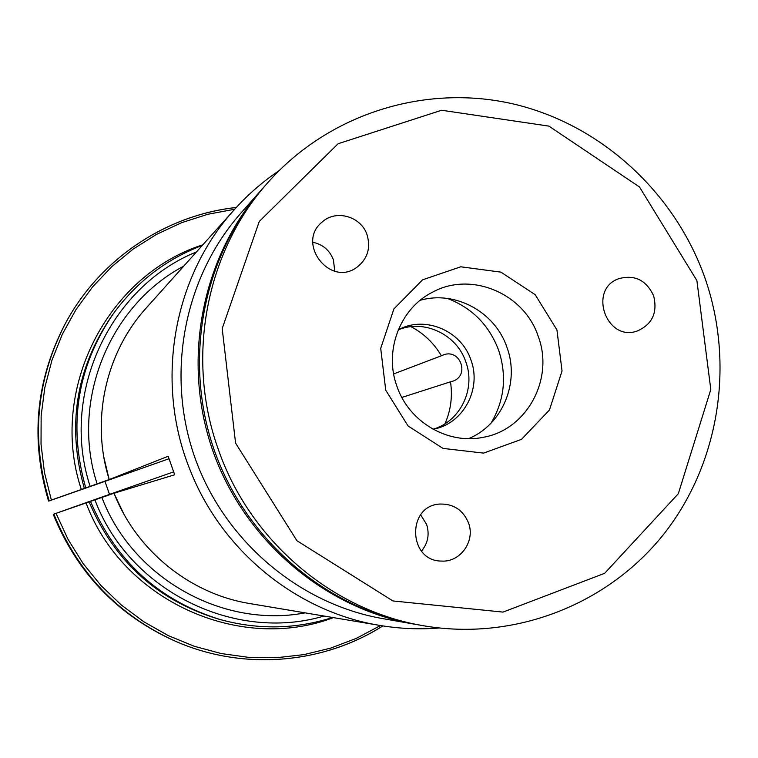 <?xml version="1.0" encoding="UTF-8"?>
<svg xmlns="http://www.w3.org/2000/svg" width="758" height="758" viewBox="0 0 758 758"><rect width="100%" height="100%" fill="white"/><g stroke="black" fill="none" stroke-linecap="round" stroke-linejoin="round"><path stroke-width="1.14" d="M396.917 386.248C383.785 350.783 400.053 308.298 432.524 292.19C471.192 270.89 524.328 293.498 538.256 336.457C554.354 378.763 526.943 429.786 483.339 437.281C448.006 444.918 408.875 422.017 396.917 386.248M385.737 390.19L380.706 348.348L393.904 308.923L422.557 279.835L460.779 266.788L500.924 272.141L535.167 294.673L556.931 329.891L562.038 370.965L549.465 409.983L521.532 439.327L483.566 453.113L443.023 448.404L408.041 425.958L385.737 390.19M468.548 438.655C502.393 424.859 520.045 382.468 506.979 347.42C495.23 312.002 455.075 290.03 420.112 300.339M421.476 551.094C427.967 543.202 429.682 534.333 426.621 524.479L420.633 514.815M468.501 522.878C475.541 540.909 460.457 562.427 441.582 561.072C407.87 561.29 406.61 505.16 440.218 504.042C453.701 503.843 463.129 510.125 468.501 522.878M334.78 271.184L333.397 259.757C329.626 250.187 322.747 244.351 312.779 242.257M367.09 234.914C370.908 248.264 367.469 259.094 356.772 267.385C329.796 287.471 295.772 242.806 322.264 221.952C336.135 209.151 361.291 216.494 367.09 234.914M653.642 295.819C657.764 312.722 652.24 324.471 637.08 331.075C606.343 342.038 587.857 289.338 618.708 278.707C634.645 274.396 646.29 280.1 653.642 295.819M235.577 443.089L222.198 328.565L259.264 221.44L338.096 143.736L441.62 110.251L548.896 126.122L639.477 186.961L696.896 280.583L710.805 389.527L678.315 493.704L604.666 573.304L503.018 612.094L392.919 600.952L296.918 540.71L235.577 443.089M218.247 449.191C185.388 357.984 205.996 251.429 268.095 182.308C329.398 113.274 425.551 83.768 513.081 103.903C600.63 124.369 674.535 192.115 704.883 277.76C734.938 363.679 719.664 462.967 664.046 533.812C608.238 604.372 514.54 641.467 423.4 625.738C332.061 610.512 249.695 540.539 218.247 449.191M268.095 182.308L263.585 187.425C202.898 256.09 182.744 359.955 214.22 450.091C245.857 540.17 326.414 608.759 416.682 624.554L423.4 625.738M491.089 423.087C504.515 400.186 507.036 375.93 498.66 350.31C489.185 325.21 472.111 307.919 447.428 298.444M433.112 429.274L434.722 428.924C463.849 422.831 481.747 388.513 470.955 360.069C461.565 331.218 426.242 315.679 399.741 329.048L398.272 329.777M433.017 429.218C460.229 421.6 476.015 388.911 465.819 361.869C456.837 334.477 424.186 318.891 398.225 329.882M262.704 188.42L240.637 213.405C184.222 277.257 165.49 373.495 194.635 456.951C223.932 540.34 298.614 603.87 382.534 618.575L415.375 624.327M279.039 170.683C262.173 182.043 246.928 195.412 233.303 210.809C172.767 278.12 154.632 382.875 190.059 469.922C221.582 550.611 296.113 611.327 378.431 625.179C398.68 628.704 418.937 629.642 439.204 627.994M234.705 209.236L207.749 214.296L181.569 222.71L156.574 234.355L133.162 249.088L111.701 266.712L92.542 286.96L76.027 309.539L62.412 334.098L51.951 360.268L44.817 387.632L41.15 415.754L41.027 444.169L44.447 472.433L51.364 500.072L48.588 501.104L104.945 481.368L109.522 494.368L53.24 514.322L114.022 493.231C136.355 550.327 189.386 593.372 248.586 603.359L251.097 603.775M101.875 497.409C132.574 578.354 222.767 628.572 305.152 612.862M114.022 493.231L174.691 474.783L168.172 456.259L109.161 479.577L81.333 489.488C48.209 390.389 106.992 275.448 202.869 244.777M51.364 500.072L81.333 489.488M104.945 481.368L168.958 458.751M109.522 494.368L173.582 471.902M147.147 306.971L145.451 308.876C105.277 353.768 90.742 420.804 109.18 479.501M183.72 266.153C109.332 305.379 70.21 401.304 97.1 483.841M444.955 423.779C450.83 410.391 452.678 396.406 450.498 381.814L451.484 381.53C470.832 377.039 460.409 346.861 442.321 355.388L441.336 355.796C433.946 343.147 423.817 333.435 410.95 326.679M441.336 355.796L393.648 373.931M450.498 381.814L401.844 397.448M53.24 514.322L53.24 514.322C77.041 572.707 117.282 614.804 173.952 640.605C117.291 614.814 77.051 572.716 53.24 514.322M261.851 189.377C201.495 257.682 181.446 360.979 212.752 450.603C244.209 540.179 324.32 608.39 414.114 624.109M113.946 493.174L123.573 513.479M94.911 499.863C128.86 590.548 234.449 642.718 324.026 616.036M89.074 501.824C114.193 561.053 157.001 600.033 217.508 618.774L220.246 619.551C258.213 629.964 295.677 629.273 332.639 617.486M90.515 501.398C115.889 561.242 159.133 600.63 220.246 619.551C258.213 629.964 295.686 629.273 332.677 617.486M382.809 625.9C322.463 664.292 242.522 670.887 175.259 641.173C118.276 615.231 77.799 572.896 53.846 514.151M103.837 457.102L109.161 479.577M196.493 251.893C109.616 287.017 59.674 394.113 90.126 486.295M202.32 245.393C166.078 259.236 136.374 282.071 113.198 313.897L111.54 316.219C75.809 368.843 66.742 426.242 84.356 488.408M202.348 245.365C166.087 259.227 136.374 282.071 113.198 313.897C77.108 367.052 67.955 425.039 85.739 487.849M63.89 326.328C35.569 382.127 30.462 440.389 48.588 501.104C30.472 440.379 35.569 382.117 63.89 326.328L64.553 325.068C98.578 259.88 165.159 215.158 236.269 207.512M49.166 500.858C30.945 439.773 36.071 381.179 64.553 325.068C98.578 259.89 165.159 215.13 236.306 207.465M56.054 513.384L67.955 539.213L82.963 563.336L100.823 585.375L121.242 604.96L143.878 621.806L168.371 635.649L194.294 646.28L221.251 653.557L248.804 657.385L276.509 657.736L303.939 654.618L330.687 648.118L356.336 638.369L380.507 625.53M333.444 617.618C239.613 653.368 122.265 600.601 86.042 502.867M382.866 625.909C322.482 664.311 242.522 670.887 175.259 641.173L173.952 640.605M233.303 210.809L145.451 308.876M378.431 625.179L248.586 603.359"/></g></svg>
